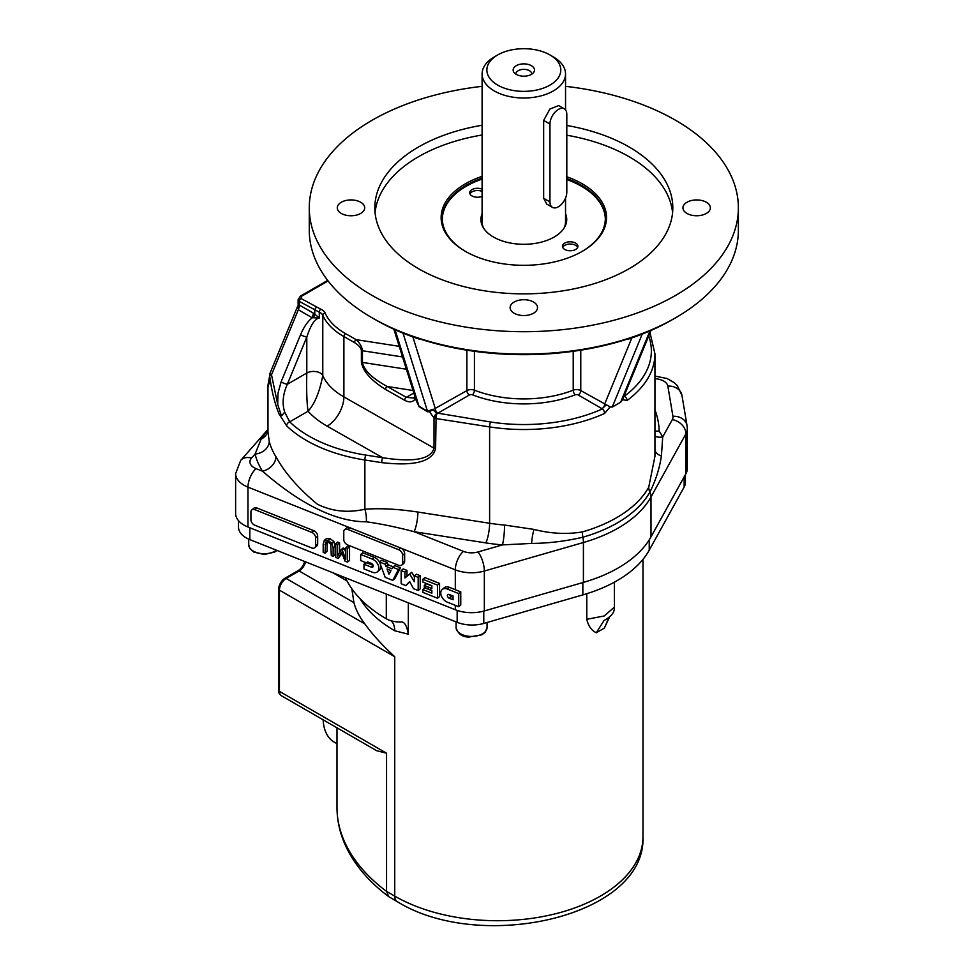 <?xml version="1.0" encoding="UTF-8"?>
<svg xmlns="http://www.w3.org/2000/svg" width="974" height="974" viewBox="0 0 974 974"><rect width="100%" height="100%" fill="white"/><g stroke="black" fill="none" stroke-linecap="round" stroke-linejoin="round"><path stroke-width="1.46" d="M352.6 589.83L352.6 593.763L351.809 588.734M345.466 577.765A157.338 90.838 0 0 0 386.301 618.758A19.066 11.006 0 0 0 393.131 621.29A19.066 11.006 0 0 0 401.325 621.948C404.612 621.911 406.949 625.99 408.325 634.196L408.325 602.857M565.541 215.96A42.905 24.776 180 0 1 566.685 220.635M480.961 220.635A42.905 24.776 180 0 1 482.106 215.96M482.106 73.927A41.724 24.082 180 0 1 494.329 56.894L497.702 54.946A36.951 21.331 180 0 1 549.957 54.946L553.329 56.894A41.724 24.082 180 0 1 565.541 73.927A41.724 24.082 180 0 1 523.829 98.009A41.724 24.082 180 0 1 482.106 73.927L482.106 221.755A41.724 24.082 -0 0 0 483.603 228.147M564.043 228.147A41.724 24.082 -0 0 0 565.541 221.755L565.541 198.039M469.967 193.875A7.743 4.468 180 0 1 482.106 191.415M562.68 247.408A7.743 4.468 180 0 1 568.146 244.206A7.743 4.468 180 0 1 575.658 245.363A7.743 4.468 180 0 1 577.679 247.408M494.329 56.894L497.702 54.946A36.951 21.331 180 0 0 497.702 85.115A36.951 21.331 180 0 0 549.957 85.115A36.951 21.331 180 0 0 549.957 54.946M564.336 108.857L558.674 105.582L549.908 109.039L543.662 120.423L543.662 198.27L546.755 204.09L552.416 207.365A11.919 6.879 120 0 0 561.608 204.163A11.919 6.879 120 0 0 566.807 192.17L566.807 114.311A11.919 6.879 120 0 0 564.336 108.857A11.919 6.879 120 0 0 555.156 112.047A11.919 6.879 120 0 0 549.957 124.051L549.957 201.91A11.919 6.879 120 0 0 552.416 207.365M516.281 74.389A10.677 6.161 0 0 0 533.569 72.551A10.677 6.161 0 0 0 523.829 63.87A10.677 6.161 0 0 0 514.077 72.551A10.677 6.161 0 0 0 516.281 74.389M515.916 74.17A7.926 4.578 180 0 1 515.903 73.927A7.926 4.578 180 0 1 520.798 69.702A7.926 4.578 180 0 1 529.43 70.688A7.926 4.578 180 0 1 531.743 73.927A7.926 4.578 180 0 1 531.731 74.17M685.927 473.693A28.611 16.521 0 0 0 687.291 468.664L687.291 428.767A28.611 16.521 0 0 1 685.927 433.783L685.927 473.693L650.997 536.869L650.997 496.971L685.927 433.783A14.306 11.128 28.9 0 0 672.304 419.599L662.71 436.961A145.418 83.959 0 0 0 659.179 431.165L654.942 431.117M247.968 527.019L247.968 487.122A28.611 16.521 0 0 1 235.623 473.534L235.623 513.432A28.611 16.521 0 0 0 247.968 527.019L455.308 609.748A28.611 16.521 0 0 0 484.334 610.942L583.414 582.403A133.499 77.08 0 0 0 650.997 536.869M482.106 179.094A81.499 47.056 0 0 0 466.193 186.253A81.499 47.056 0 0 0 442.33 219.04M605.317 219.04A81.499 47.056 0 0 0 566.807 179.545M465.779 251.572A81.499 47.056 180 0 1 442.318 218.553A81.499 47.056 180 0 1 466.193 185.279A81.499 47.056 180 0 1 482.106 178.12M566.807 178.571A81.499 47.056 180 0 1 605.329 218.553A81.499 47.056 180 0 1 581.868 251.572M482.106 176.355A82.693 47.738 0 0 0 465.353 251.329A82.693 47.738 0 0 0 582.294 251.329L582.294 251.329A82.693 47.738 0 0 0 566.807 176.793M375.075 212.709A148.998 86.016 180 0 1 418.467 156.753A148.998 86.016 180 0 1 482.106 134.996M566.807 135.216A148.998 86.016 180 0 1 672.584 212.709M360.684 213.44A13.709 7.914 180 0 1 345.746 215.157A13.709 7.914 180 0 1 337.284 207.839A13.709 7.914 180 0 1 350.993 199.926A13.709 7.914 180 0 1 364.702 207.839A13.709 7.914 180 0 1 360.684 213.44M420.074 339.025A154.951 89.462 0 0 0 419.648 339.244L417.809 338.282A212.162 122.493 0 0 0 629.837 338.282L627.999 339.244A154.951 89.462 0 0 0 627.573 339.025M533.521 302.025A13.709 7.914 180 0 1 537.526 307.626A13.709 7.914 180 0 1 523.829 315.539A13.709 7.914 180 0 1 510.12 307.626A13.709 7.914 180 0 1 518.582 300.321A13.709 7.914 180 0 1 533.521 302.025M565.541 86.333A214.548 123.868 180 0 1 738.377 207.839L738.377 230.229A214.548 123.868 180 0 1 675.542 317.816A214.548 123.868 180 0 1 372.117 317.816A214.548 123.868 180 0 1 309.269 230.229L309.269 207.839A214.548 123.868 180 0 1 372.117 120.252A214.548 123.868 180 0 1 482.106 86.333M419.648 339.244A209.787 121.117 180 0 1 375.489 319.764L372.117 317.816M675.542 317.816L672.17 319.764A209.787 121.117 180 0 1 627.999 339.244M686.962 202.251A13.709 7.914 180 0 1 701.901 200.534A13.709 7.914 180 0 1 710.363 207.839A13.709 7.914 180 0 1 696.654 215.753A13.709 7.914 180 0 1 682.944 207.839A13.709 7.914 180 0 1 686.962 202.251M738.377 207.839A214.548 123.868 180 0 1 523.829 331.708A214.548 123.868 180 0 1 309.269 207.839M566.807 125.476A148.998 86.016 180 0 1 672.815 207.839A148.998 86.016 180 0 1 523.829 293.868A148.998 86.016 180 0 1 374.832 207.839A148.998 86.016 180 0 1 418.467 147.013A148.998 86.016 180 0 1 482.106 125.256M413.037 390.489L387.177 386.483A2.386 1.364 119.6 0 0 385.509 389.405L404.624 400.277A2.386 1.364 -60.4 0 1 406.304 397.343L387.177 386.483C372.19 378.265 363.935 370.254 362.438 362.425A2.386 1.376 180 0 1 361.391 362.072C362.852 371.167 370.887 380.274 385.509 389.405M404.624 400.277C409.348 402.749 412.879 402.286 415.204 398.89A2.386 1.851 -148.9 0 1 414.839 396.686L413.512 398.025L406.304 397.343L413.816 393.009M419.039 406.682L427.537 411.758A2.386 1.327 120.9 0 0 427.476 411.247L418.978 406.17A2.386 1.327 120.9 0 1 419.039 406.682L415.253 397.599M406.377 369.219L362.438 362.425L362.438 350.737C362.06 346.89 359.966 343.189 356.167 339.658A2.386 1.364 119.6 0 0 354.499 342.58C358.676 345.198 360.977 347.803 361.391 350.397L361.391 362.072M395.054 329.736L418.978 406.17L416.336 401.02M427.537 411.758L429.424 411.685L434.014 417.943L434.014 448.125C430.91 459.326 413.792 462.516 382.66 457.707L365.81 455.077A127.533 73.634 180 0 1 289.692 421.852L284.798 412.331C281.936 403.869 282.777 394.519 287.318 384.292L306.798 337.065A4.773 0.877 -157.6 0 1 300.564 334.703L281.096 381.93A4.773 0.877 22.4 0 0 287.318 384.292L306.798 373.042C306.396 390.367 306.822 403.09 308.076 411.235C314.663 403.966 319.557 392.084 322.784 375.599A9.533 5.503 0 0 0 316.075 371.63A9.533 5.503 0 0 0 306.798 373.042L306.798 337.065C310.743 324.963 314.919 318.62 319.289 318.048L314.785 314.139A9.533 4.103 -49.7 0 1 313.263 317.743L319.289 318.048L319.289 312.204A9.533 5.503 180 0 1 322.784 315.259A78.663 45.425 0 0 0 343.895 336.554L354.499 342.58M298.117 303.864L298.324 309.756L312.216 317.767A9.533 5.503 120 0 0 313.238 313.056L299.359 305.045L298.117 303.864L298.117 299.627L299.359 301.429L319.289 312.204A2.386 1.169 113.6 0 1 320.726 309.16L301.039 298.507L301.648 296.218L328.092 280.95M649.95 330.904L620.657 402.238L622.556 399.693L627.11 400.46A131.113 75.704 0 0 0 654.942 353.83L650.035 332.779M620.657 402.238L612.232 407.095L610.101 406.889L604.598 413.451A3.579 1.802 -114.3 0 0 602.395 408.91A127.533 73.634 180 0 1 490.543 421.986A3.579 0.767 98.9 0 0 489.618 426.904A131.113 75.704 0 0 0 604.598 413.451M654.942 353.83L654.942 456.319L648.733 487.219A131.113 75.704 180 0 1 582.355 531.938C566.783 534.519 550.663 533.679 533.995 529.406L504.581 525.059A131.113 75.704 180 0 1 489.618 523.257L489.618 426.904L436.06 418.552A3.579 0.767 98.9 0 1 436.997 413.633L432.639 409.36L427.476 411.247L403.029 333.145M648.721 335.993A127.533 73.634 180 0 1 624.285 396.272A3.579 2.301 53.6 0 1 627.11 400.46M622.556 399.693L650.997 330.442M300.564 334.703C303.827 326.996 307.711 321.359 312.216 317.767L313.263 317.743M631.822 337.954L604.562 404.332A3.579 2.07 -60 0 1 602.042 408.715L606.412 404.782L580.772 390.598A5.966 3.446 0 0 0 573.223 390.172A88.208 50.928 180 0 1 474.435 390.172A5.966 3.446 0 0 0 466.875 390.598L429.424 411.685A2.386 1.936 54.6 0 0 428.743 410.943M434.014 417.943A3.579 1.936 -57.8 0 1 436.644 413.646A3.579 0.67 -79.1 0 0 435.597 418.467A3.579 2.07 180 0 1 434.014 417.943M284.274 412.635L281.815 415.581L279.441 414.534L286.624 425.833A3.579 2.508 133.9 0 1 289.692 421.852L308.076 411.235A102.514 59.183 0 0 0 327.167 426.174L382.66 457.707A3.579 0.767 98.9 0 0 381.723 462.626C414.376 466.363 432.334 461.7 435.597 448.649L436.06 418.552M412.866 336.907L435.366 408.788A3.579 2.07 -120 0 0 437.898 413.171L469.407 394.981A2.386 1.376 180 0 1 472.427 394.811A91.775 52.986 0 0 0 575.22 394.811A2.386 1.376 180 0 1 578.239 394.981L602.042 408.715M606.412 404.782L610.101 406.889M328.165 540.473L331.817 543.188L333.132 547.863L333.132 556.373L331.306 555.643L330.71 544.149L328.165 542.019L325.608 542.116L325.024 553.135L323.198 552.404L323.198 543.906L324.5 540.278L328.165 540.473L330.198 538.78L333.851 541.495L335.166 546.171L335.166 554.669L333.132 556.373M325.937 539.085L324.172 540.497L326.534 538.573L330.198 538.78M327.118 541.727L327.045 551.43L325.024 553.135M335.738 543.784L337.564 544.515L337.564 556.251L341.144 549.701L342.264 550.14L345.807 559.539L345.807 547.802L347.511 548.484L347.511 562.108L345.015 561.109L341.594 552.161L338.282 558.431L335.738 557.408L335.738 543.784L337.771 542.092L339.597 542.822L337.564 544.515M342.069 553.402L338.282 558.431M345.807 547.802L347.84 546.11L349.544 546.791L349.544 560.415L347.511 562.108M349.544 546.791L347.511 548.484M341.144 549.701L343.177 547.997L344.297 548.447L345.807 552.465M344.297 548.447L342.264 550.14M339.597 542.822L339.597 552.538M311.717 547.936A4.773 3.202 -129.9 0 0 314.772 547.705A4.773 3.202 -129.9 0 0 315.649 545.61L315.649 537.818A4.773 3.202 -129.9 0 0 311.717 532.364L254.847 509.67A4.773 3.202 -129.9 0 0 251.791 509.913A4.773 3.202 -129.9 0 0 250.927 512.007L250.927 519.787A4.773 3.202 -129.9 0 0 254.847 525.242L311.717 547.936M251.791 509.913L253.824 508.209A4.773 3.202 50.1 0 1 256.88 507.978L313.75 530.672A4.773 3.202 50.1 0 1 317.682 536.126L317.682 543.906A4.773 3.202 50.1 0 1 316.806 546L314.772 547.705M401.751 565.066L403.784 563.374A4.773 3.202 50.1 0 0 404.648 561.28L404.648 553.488A4.773 3.202 50.1 0 0 401.239 548.277A4.773 3.202 -129.9 0 0 400.728 548.033L349.727 527.689A4.773 3.202 -129.9 0 0 349.216 527.518A4.773 3.202 50.1 0 0 346.671 527.92L344.638 529.625A4.773 3.202 -129.9 0 0 343.773 531.719L343.773 539.499A4.773 3.202 -129.9 0 0 347.694 544.953L398.695 565.297A4.773 3.202 -129.9 0 0 401.751 565.066A4.773 3.202 -129.9 0 0 402.615 562.972L402.615 555.192A4.773 3.202 -129.9 0 0 398.695 549.726L347.694 529.393A4.773 3.202 -129.9 0 0 344.638 529.625M449.282 594.493L453.056 596.003L453.056 599.753L449.282 598.243A2.301 1.546 50.1 0 1 447.577 596.502A2.301 1.546 50.1 0 1 447.809 594.603A2.301 1.546 50.1 0 1 449.282 594.493M449.538 594.59A2.301 1.546 -129.9 0 0 451.315 596.551L453.056 597.245M458.73 606.705L458.73 593.568L447.383 589.051A8.048 5.406 -129.9 0 0 442.233 589.44A8.048 5.406 -129.9 0 0 441.417 596.064A8.048 5.406 -129.9 0 0 447.383 602.176L458.73 606.705L460.763 605L460.763 591.875L455.308 589.696L455.308 569.839A28.611 16.521 0 0 0 484.334 571.032L583.414 542.506A133.499 77.08 0 0 0 650.997 496.971A14.306 11.128 28.9 0 0 649.865 492.089C655.672 480.572 659.52 468.543 661.407 455.99L662.71 436.961A14.306 11.152 151.7 0 1 654.942 436.279M460.763 591.875L458.73 593.568M442.233 589.44L444.266 587.748A8.048 5.406 50.1 0 1 449.416 587.346L455.308 589.696M401.166 583.73L405.89 585.618L409.664 581.502L413.451 588.637L418.175 590.524L418.175 577.387L414.388 575.878L414.388 581.746L409.664 574.003L404.941 577.972L404.941 572.115L401.166 570.606L401.166 583.73M409.847 581.831L405.89 585.618M414.388 575.878L416.422 574.185L420.208 575.695L420.208 588.82L418.175 590.524M420.208 575.695L418.175 577.387M409.664 574.003L411.698 572.298L414.388 576.718M401.166 570.606L403.199 568.901L406.974 570.411L406.974 576.267M406.974 570.411L404.941 572.115M363.984 568.901L372.251 572.201A8.048 5.406 -129.9 0 0 377.413 571.811A8.048 5.406 -129.9 0 0 378.216 565.176A8.048 5.406 -129.9 0 0 372.251 559.076L360.672 554.449L360.672 560.549L367.527 563.276L367.527 561.876L371.313 563.386A2.301 1.546 50.1 0 1 373.018 565.127A2.301 1.546 50.1 0 1 372.786 567.026A2.301 1.546 50.1 0 1 371.313 567.136L363.984 564.214L363.984 568.901M360.672 554.449L362.705 552.745L374.284 557.372A8.048 5.406 50.1 0 1 379.592 562.132M380.81 565.431A8.048 5.406 50.1 0 1 379.446 570.107L377.413 571.811M368.671 562.327L367.527 563.276M367.661 563.167L373.091 565.334M365.883 562.619L363.984 564.214M390.172 570.253L390.562 571.288M388.991 574.185L387.007 568.986L390.964 570.569L388.991 574.185M385.205 577.375L392.766 580.382L398.439 569.522L392.766 567.258L391.925 568.792L386.045 566.454L385.205 564.238L379.531 561.974L385.205 577.375M392.766 567.258L394.799 565.553L400.472 567.818L394.799 578.69L392.766 580.382M400.472 567.818L398.439 569.522M379.531 561.974L381.564 560.281L387.238 562.534L388.078 564.75L393.277 566.831M388.078 564.75L386.045 566.454M387.238 562.534L385.205 564.238M422.874 592.399L437.533 598.243L437.533 585.118L422.874 579.274L422.874 582.087L431.859 585.666L431.859 588.479L424.299 585.459L424.299 587.334L431.859 590.354L431.859 593.166L422.874 589.587L422.874 592.399M422.874 579.274L424.908 577.57L439.566 583.414L439.566 596.551L437.533 598.243M439.566 583.414L437.533 585.118M424.299 585.459L426.332 583.767L431.859 585.971M422.874 589.587L424.908 587.894L431.859 590.658M366.358 521.796A14.306 5.162 85.4 0 0 364.873 509.232C347.803 513.091 331.939 511.411 317.293 504.167C298.482 488.558 284.688 472.731 275.934 456.684A131.113 75.704 180 0 1 269.238 441.21A14.306 11.566 -13.6 0 1 255.078 454.042A145.418 83.959 0 0 0 262.493 471.197C286.113 491.724 326.302 521.808 366.358 521.796C380.274 523.695 396.199 526.995 414.157 531.707L485.88 542.908A145.418 83.959 0 0 0 502.487 544.904A14.306 1.717 94.9 0 0 504.581 525.059M485.88 542.908A14.306 3.044 -81.1 0 0 489.618 523.257L417.895 512.056A14.306 3.044 -81.1 0 1 414.157 531.707L463.441 551.369A14.306 6.635 111.8 0 0 455.308 569.839L401.239 548.277M281.255 415.289L277.712 404.478L271.502 374.807A4.773 0.877 -157.6 0 1 269.956 373.407A4.773 4.773 0 0 0 269.591 375.221A4.773 2.752 0 0 0 269.664 375.66A4.773 0.925 -6.8 0 1 271.502 374.807L298.324 309.756A9.533 5.503 -60 0 0 299.359 305.045L299.359 301.429A2.386 1.376 120 0 1 301.039 298.507M267.972 385.266L269.786 374.929M269.725 375.574A4.773 2.752 180 0 0 269.664 375.757C267.716 389.844 267.716 390.136 269.664 376.646A4.773 2.752 180 0 1 269.591 376.207A4.773 2.752 180 0 1 269.591 376.195L269.591 375.221M269.664 376.646L269.664 375.66C271.49 390.464 274.692 403.419 279.295 414.547L279.441 414.534M269.238 441.21L267.972 432.31L267.972 385.461M267.972 429.558L261.142 439.128L255.078 454.042L251.487 458.109A14.306 10.41 41.4 0 0 240.748 460.325L267.972 429.461M484.334 610.942L484.334 571.032A14.306 5.211 73.9 0 0 477.954 551.966L502.487 544.904L531.621 543.419C548.545 543.297 565.638 541.227 582.878 537.222A132.306 76.386 0 0 0 649.865 492.089A14.306 11.128 -151.1 0 1 648.733 487.219M349.216 527.518L247.968 487.122A14.306 6.635 -68.2 0 1 256.101 468.652L262.493 471.197A14.306 10.97 147.7 0 0 275.934 456.684M575.658 243.123A7.743 4.468 180 0 1 577.923 246.288A7.743 4.468 180 0 1 570.18 250.756A7.743 4.468 180 0 1 562.436 246.288A7.743 4.468 180 0 1 567.221 242.149A7.743 4.468 180 0 1 575.658 243.123M482.106 196.346A7.743 4.468 180 0 1 473.997 196.76A7.743 4.468 180 0 1 469.724 192.755A7.743 4.468 180 0 1 473.997 188.761A7.743 4.468 180 0 1 482.106 189.175M482.106 213.72A42.905 24.776 0 0 0 480.913 219.515A42.905 24.776 0 0 0 523.829 244.291A42.905 24.776 0 0 0 566.734 219.515A42.905 24.776 0 0 0 565.541 213.72M685.404 474.642L685.404 482.386A26.225 15.146 180 0 1 684.162 487L649.232 550.176A131.113 75.704 180 0 1 582.854 594.895L483.774 623.433A26.225 15.146 180 0 1 457.171 622.337L249.831 539.608A26.225 15.146 180 0 1 238.508 527.153L238.508 520.664M304.667 561.499A9.813 5.661 -60 0 1 298.117 570.63L285.163 578.106A9.253 5.345 120 0 0 278.613 589.453L278.613 690.663A9.253 5.345 120 0 0 279.404 693.805L281.413 695.728A9.533 5.503 -60 0 1 279.428 691.357L279.428 590.147A9.533 5.503 -60 0 1 286.173 578.471L299.128 570.983A9.533 5.503 120 0 0 305.556 561.852M336.992 743.71L334.204 742.091A53.643 30.973 -60 0 1 323.149 719.823M352.6 593.763L353.903 602.614L299.128 570.983A3.811 2.204 60 0 0 298.117 570.63M278.613 589.453A3.811 2.204 0 0 0 279.428 590.147L394.738 656.707C382.295 645.263 372.336 634.317 364.848 623.896A145.418 83.959 180 0 1 353.903 602.614M609.529 617.102L604.343 628.096L596.271 632.759C591.449 630.421 588.296 625.929 586.786 619.294L586.786 593.714M360.015 598.633A145.418 83.959 0 0 0 394.738 630.75L408.325 634.196M614.399 607.143L604.172 615.982L586.786 619.294M596.271 632.747L604.05 620.511M608.933 617.577L604.343 628.096M281.413 695.728L376.646 750.711L386.556 753.206L386.556 891.405L388.736 896.652L397.197 901.583C480.085 953.339 646.286 916.96 642.974 836.763A145.418 83.959 180 0 1 553.208 914.33A145.418 83.959 180 0 1 394.738 896.129L386.556 891.405A238.387 137.638 180 0 1 336.992 807.397L336.992 727.822M386.301 594.067L386.301 618.758M394.738 630.75A23.839 13.758 120 0 0 391.098 620.767M332.889 572.749L347 580.906M549.957 201.91L543.662 198.27M549.957 124.051L543.662 120.423M435.597 448.649A3.579 2.07 0 0 1 434.014 448.125L343.895 396.893A78.663 45.425 180 0 1 322.784 375.599L322.784 315.259A2.386 1.887 156.5 0 1 325.097 312.971A11.919 6.879 0 0 0 320.726 309.16M327.167 426.174A23.839 13.66 119.6 0 0 343.895 396.893L343.895 336.554A2.386 1.364 119.6 0 1 345.563 333.632A76.289 44.037 180 0 1 325.097 312.971M399.206 346.318L356.167 339.658L345.563 333.632M402.53 356.947L362.438 350.737A2.386 1.376 180 0 1 361.391 350.397M316.465 307.419A2.386 1.376 120 0 0 314.785 310.341L314.785 314.139L313.238 313.056M301.648 296.218A2.386 1.376 -120 0 0 300.455 296.096A2.386 1.376 -120 0 0 300.442 296.108A2.386 1.376 -120 0 0 300.406 296.12L298.117 299.639M583.414 582.403L583.414 542.506A14.306 5.211 -106.1 0 0 582.878 537.222A14.306 5.211 -106.1 0 1 582.355 531.938M365.81 455.077A3.579 0.767 98.9 0 0 364.873 459.996L381.723 462.626M286.624 425.833A131.113 75.704 0 0 0 364.873 459.996L364.873 509.232C380.298 508.075 397.976 509.025 417.895 512.056M490.543 421.986L437.898 413.171M580.772 350.177L580.772 390.598A3.579 2.07 -60 0 1 578.239 394.981M573.223 351.297L573.223 390.172A3.579 1.631 -111.3 0 0 575.22 394.811M474.435 351.297L474.435 390.172A3.579 1.631 -68.7 0 1 472.427 394.811M466.875 350.177L466.875 390.598A3.579 2.07 -120 0 0 469.407 394.981M612.232 407.095L642.207 334.106M333.851 541.495L331.817 543.188M327.045 542.895L325.024 544.588M335.166 546.171L333.132 547.863M317.682 543.906L315.649 545.61M317.682 536.126L315.649 537.818M313.75 530.672L311.717 532.364M256.88 507.978L254.847 509.67M404.648 561.28L402.615 562.972M404.648 553.488L402.615 555.192M400.728 548.033L398.695 549.726M349.727 527.689L347.694 529.393M451.315 596.551L449.282 598.243M449.416 587.346L447.383 589.051M374.284 557.372L372.251 559.076M373.152 565.59L371.313 567.136M455.308 609.748L455.308 605.341M281.096 381.93L277.98 393.179L277.712 404.478M261.142 439.128A14.306 13.259 -167.2 0 0 267.972 431.153M659.179 431.165A185.949 107.359 0 0 0 654.942 409.811M661.407 455.99A14.306 9.363 -5.6 0 1 654.942 450.487M533.995 529.406A14.306 2.837 -81.2 0 0 531.621 543.419M654.942 378.691A14.306 8.255 180 0 1 667.86 386.118L672.912 416.288A14.306 8.255 180 0 1 672.304 419.599M667.86 386.118A14.306 11.627 -9.5 0 1 681.97 395.432L677.247 385.558L674.373 382.77L667.153 378.557L654.942 376.061M672.912 416.288A14.306 11.627 -9.5 0 1 687.023 425.601L687.291 428.767M477.954 551.966A14.306 8.255 180 0 1 463.441 551.369M256.101 468.652A14.306 8.255 180 0 1 251.487 458.109M468.591 636.278A15.499 8.949 180 0 1 456.076 627.5C457.817 633.697 462.041 636.899 468.738 637.093L482.008 634.768L485.162 632.26L487.061 627.5A15.499 8.949 180 0 1 486.769 629.216A15.499 8.949 180 0 1 468.591 636.278M276.482 550.249A15.499 8.949 180 0 1 259.218 553.244A15.499 8.949 180 0 1 248.735 544.77L248.735 539.158M249.831 539.608L249.831 527.762M684.162 487L684.162 476.883M649.232 550.176L649.232 539.852M582.854 594.895L582.854 582.562M483.774 623.433L483.774 611.1M457.171 622.337L457.171 610.43M394.738 656.707L394.738 896.129A11.919 6.879 120 0 0 397.197 901.583M285.163 578.106A3.811 2.204 60 0 1 286.173 578.471L364.848 623.896M278.613 690.663A3.811 2.204 0 0 0 279.428 691.357L386.556 753.206M565.541 73.927L565.541 109.916M300.455 296.096L327.654 280.39M393.849 329.188L416.361 401.105M269.262 383.829L269.603 376.207M269.956 373.407L297.654 306.238M681.97 395.432L687.023 425.601M235.623 473.534L240.748 460.325M487.061 627.5L487.061 622.483M456.076 627.5L456.076 621.899M276.945 550.432L274.668 552.039L264.319 554.523L253.91 552.112L249.794 548.386L248.735 544.77M642.974 559.38L642.974 836.763M614.399 582.172L614.399 607.204C614.752 612.171 611.295 616.603 604.002 620.535M388.736 896.652C370.181 882.748 356.387 867.018 347.377 849.462C340.51 835.887 337.041 821.873 336.992 807.397"/></g></svg>
